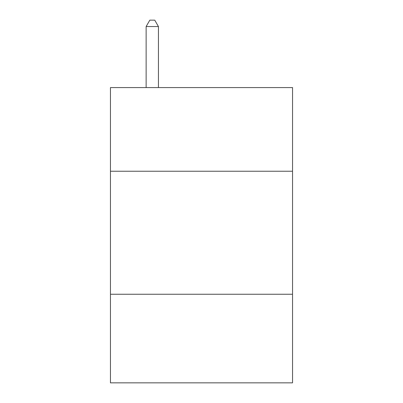 <?xml version="1.0" encoding="UTF-8"?>
<svg xmlns="http://www.w3.org/2000/svg" width="403" height="403" viewBox="0 0 403 403"><rect width="100%" height="100%" fill="white"/><g stroke="black" fill="none" stroke-linecap="round" stroke-linejoin="round"><path stroke-width="0.6" d="M292.543 171.235L292.543 87.572L110.457 87.572L110.457 171.235L292.543 171.235L292.543 382.85L110.457 382.85L110.457 171.235M292.543 294.266L110.457 294.266M158.439 87.572L158.439 26.548L146.133 26.548L146.133 87.572M146.133 26.548L149.825 20.15L154.747 20.15L158.439 26.548"/></g></svg>
